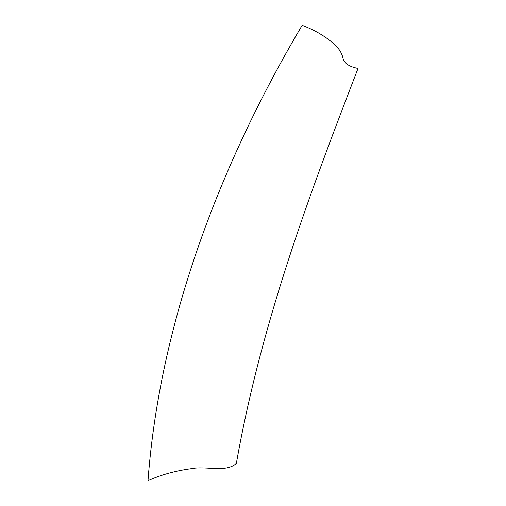 <?xml version="1.0" encoding="UTF-8"?>
<svg xmlns="http://www.w3.org/2000/svg" width="506" height="506" viewBox="0 0 506 506"><rect width="100%" height="100%" fill="white"/><g stroke="black" fill="none" stroke-linecap="round" stroke-linejoin="round"><path stroke-width="0.38" stroke-dasharray="2.53 1.9" d=""/><path stroke-width="0.76" d="M236.353 463.433C225.84 472.996 206.05 465.602 191.034 468.714C175.171 470.858 160.819 474.856 147.992 480.7C160.459 313.625 225.904 154.033 302.164 25.3C315.769 30.531 326.8 37.166 335.257 45.211C339.488 49.24 342.056 53.579 342.96 58.241C344.346 63.389 349.361 66.792 358.008 68.443C313.638 183.836 261.994 317.787 236.353 463.433"/></g></svg>
